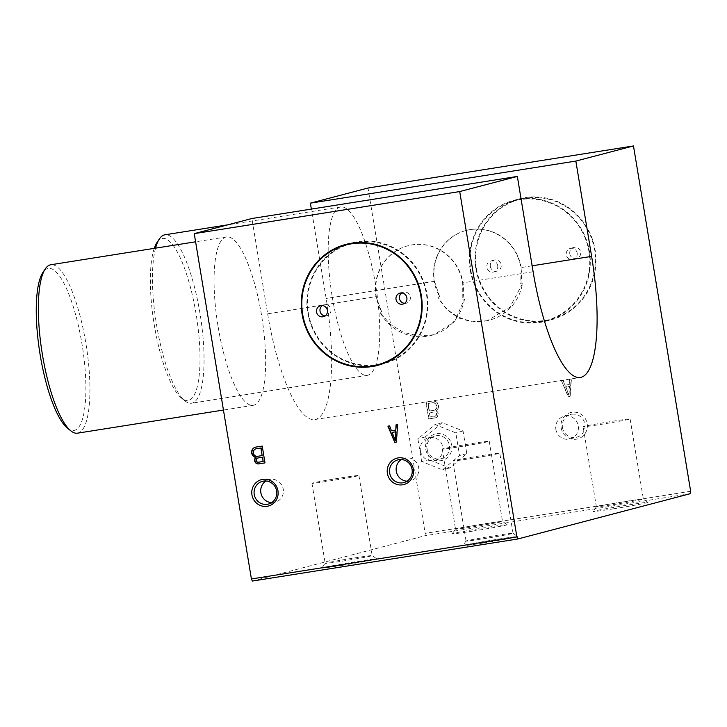 <?xml version="1.0" encoding="UTF-8"?>
<svg xmlns="http://www.w3.org/2000/svg" width="727" height="727" viewBox="0 0 727 727"><rect width="100%" height="100%" fill="white"/><g stroke="black" fill="none" stroke-linecap="round" stroke-linejoin="round"><path stroke-width="0.55" stroke-dasharray="3.63 2.73" d="M466.016 230.504A45.474 43.865 75.3 0 0 439.671 296.807L434.51 281.276A45.474 43.865 75.3 0 1 466.307 230.423A45.474 43.865 75.3 0 1 521.195 267.536L520.723 283.957A45.474 43.865 75.3 0 0 466.016 230.504L466.307 230.423M218.136 326.814A85.259 22.355 81 0 0 253.205 405.321A85.259 22.355 81 0 0 261.929 317.608A85.259 22.355 81 0 0 226.506 236.902A85.259 22.355 81 0 0 218.136 326.814M77.489 433.174A85.259 22.355 81 0 0 86.213 345.461A85.259 22.355 81 0 0 50.79 264.755M67.666 428.348A82.042 21.51 81 0 0 82.324 346.079A82.042 21.51 81 0 0 42.938 272.38M332.248 296.852A85.259 22.355 81 0 0 367.317 375.359A85.259 22.355 81 0 0 376.041 287.656A85.259 22.355 81 0 0 340.618 206.941A85.259 22.355 81 0 0 332.248 296.852M155.569 248.143A85.259 22.355 81 0 0 156.532 324.705A85.259 22.355 81 0 0 185.094 400.995A85.259 22.355 81 0 0 191.601 403.212A85.259 22.355 81 0 0 200.334 315.5A85.259 22.355 81 0 0 164.902 234.794M154.251 248.352A82.042 21.51 81 0 0 154.288 324.978A82.042 21.51 81 0 0 181.777 398.387A82.042 21.51 81 0 0 196.435 316.118A82.042 21.51 81 0 0 157.05 242.418M470.787 270.117A61.959 59.768 -104.7 0 0 545.577 320.689A61.959 59.768 -104.7 0 0 587.652 245.581A61.959 59.768 -104.7 0 0 514.107 200.834A61.959 59.768 -104.7 0 0 470.787 270.117M476.439 268.636A61.959 59.768 -104.7 0 0 551.22 319.198A61.959 59.768 -104.7 0 0 593.296 244.099A61.959 59.768 -104.7 0 0 519.76 199.352A61.959 59.768 -104.7 0 0 476.439 268.636M475.894 268.726A62.522 60.314 -104.7 0 0 551.366 319.753A62.522 60.314 -104.7 0 0 593.832 243.963A62.522 60.314 -104.7 0 0 519.614 198.798A62.522 60.314 -104.7 0 0 475.894 268.726M470.251 270.208A62.522 60.314 -104.7 0 0 545.723 321.234A62.522 60.314 -104.7 0 0 588.179 245.444A62.522 60.314 -104.7 0 0 513.962 200.288A62.522 60.314 -104.7 0 0 470.251 270.208M404.548 303.341A5.68 5.48 -104.7 0 0 410.219 296.298A5.68 5.48 -104.7 0 0 401.822 292.954M325.087 315.936A5.68 5.48 -104.7 0 0 330.767 308.893A5.68 5.48 -104.7 0 0 322.361 305.549M351.632 243.49A61.959 59.768 -104.7 0 0 308.312 312.774A61.959 59.768 -104.7 0 0 383.093 363.346M385.71 362.591A61.959 59.768 -104.7 0 0 425.168 288.237A61.959 59.768 -104.7 0 0 354.276 242.863M343.371 245.726A62.522 60.314 -104.7 0 0 307.766 312.864A62.522 60.314 -104.7 0 0 374.805 365.454M380.394 364.563A62.522 60.314 -104.7 0 0 383.238 363.891A62.522 60.314 -104.7 0 0 425.704 288.101A62.522 60.314 -104.7 0 0 351.486 242.936A62.522 60.314 -104.7 0 0 348.678 243.754M577.156 253.032A5.68 5.48 -104.7 0 0 570.295 248.398A5.68 5.48 -104.7 0 0 566.324 254.75A5.68 5.48 -104.7 0 0 573.185 259.394A5.68 5.48 -104.7 0 0 577.156 253.032M569.804 253.841A5.68 5.48 -104.7 0 0 576.665 258.476A5.68 5.48 -104.7 0 0 580.519 251.587A5.68 5.48 -104.7 0 0 573.776 247.48A5.68 5.48 -104.7 0 0 569.804 253.841M497.704 265.628A5.68 5.48 -104.7 0 0 490.843 260.984A5.68 5.48 -104.7 0 0 486.872 267.345A5.68 5.48 -104.7 0 0 493.733 271.98A5.68 5.48 -104.7 0 0 497.704 265.628M490.343 266.436A5.68 5.48 -104.7 0 0 497.204 271.071A5.68 5.48 -104.7 0 0 501.067 264.183A5.68 5.48 -104.7 0 0 494.315 260.075A5.68 5.48 -104.7 0 0 490.343 266.436M613.443 508.809A27.853 0.7 -9.4 0 0 648.011 502.375A27.853 0.7 -9.4 0 0 627.637 505.083A27.853 0.7 -9.4 0 0 593.068 511.472A27.853 0.7 -9.4 0 0 613.443 508.809M625.947 501.357A23.809 0.6 170.6 0 1 643.359 499.049A23.809 0.6 170.6 0 1 643.368 499.058A23.809 0.6 170.6 0 1 619.977 503.547A23.809 0.6 170.6 0 1 596.394 506.837A23.809 0.6 170.6 0 1 596.404 506.819A23.809 0.6 170.6 0 1 625.947 501.357M612.688 421.26A23.809 0.6 170.6 0 1 630.109 418.961A23.809 0.6 170.6 0 1 606.718 423.45A23.809 0.6 170.6 0 1 583.136 426.74A23.809 0.6 170.6 0 1 612.688 421.26M472.586 531.128A27.853 0.7 -9.4 0 0 507.146 524.703A27.853 0.7 -9.4 0 0 486.781 527.402A27.853 0.7 -9.4 0 0 452.212 533.8A27.853 0.7 -9.4 0 0 472.586 531.128M485.091 523.685A23.809 0.6 170.6 0 1 502.502 521.377A23.809 0.6 170.6 0 1 502.511 521.386A23.809 0.6 170.6 0 1 479.12 525.866A23.809 0.6 170.6 0 1 455.538 529.165A23.809 0.6 170.6 0 1 455.547 529.147A23.809 0.6 170.6 0 1 485.091 523.685M471.832 443.588A23.809 0.6 170.6 0 1 489.253 441.289A23.809 0.6 170.6 0 1 465.862 445.769A23.809 0.6 170.6 0 1 442.28 449.068A23.809 0.6 170.6 0 1 471.832 443.588M483.11 543.024A27.853 0.7 -9.4 0 0 517.679 536.59A27.853 0.7 -9.4 0 0 497.304 539.298A27.853 0.7 -9.4 0 0 462.735 545.686A27.853 0.7 -9.4 0 0 483.11 543.024M495.614 535.572A23.809 0.6 170.6 0 1 513.026 533.264A23.809 0.6 170.6 0 1 513.035 533.282A23.809 0.6 170.6 0 1 489.644 537.762A23.809 0.6 170.6 0 1 466.062 541.052A23.809 0.6 170.6 0 1 466.071 541.042A23.809 0.6 170.6 0 1 495.614 535.572M482.355 455.475A23.809 0.6 170.6 0 1 499.776 453.185A23.809 0.6 170.6 0 1 476.385 457.665A23.809 0.6 170.6 0 1 452.803 460.954A23.809 0.6 170.6 0 1 482.355 455.475M342.253 565.352A27.853 0.7 -9.4 0 0 376.822 558.918A27.853 0.7 -9.4 0 0 356.448 561.626A27.853 0.7 -9.4 0 0 321.879 568.014A27.853 0.7 -9.4 0 0 342.253 565.352M354.758 557.9A23.809 0.6 170.6 0 1 372.169 555.592A23.809 0.6 170.6 0 1 372.179 555.61A23.809 0.6 170.6 0 1 348.787 560.09A23.809 0.6 170.6 0 1 325.205 563.38A23.809 0.6 170.6 0 1 325.214 563.361A23.809 0.6 170.6 0 1 354.758 557.9M341.499 477.803A23.809 0.6 170.6 0 1 358.92 475.503A23.809 0.6 170.6 0 1 335.529 479.993A23.809 0.6 170.6 0 1 311.947 483.282A23.809 0.6 170.6 0 1 341.499 477.803M271.589 502.666A11.75 11.332 -104.7 0 0 283.012 488.09A11.75 11.332 -104.7 0 0 265.9 481.001M407.029 481.201A11.75 11.332 -104.7 0 0 418.452 466.616A11.75 11.332 -104.7 0 0 401.34 459.528M555.873 429.375A11.75 11.332 -104.7 0 0 570.05 438.963A11.75 11.332 -104.7 0 0 578.038 424.722A11.75 11.332 -104.7 0 0 564.088 416.235A11.75 11.332 -104.7 0 0 555.873 429.375M562.489 427.64A11.75 11.332 -104.7 0 0 576.665 437.227A11.75 11.332 -104.7 0 0 584.644 422.987A11.75 11.332 -104.7 0 0 570.704 414.499A11.75 11.332 -104.7 0 0 562.489 427.64M561.162 427.794A13.64 13.159 -104.7 0 0 582.6 436.354A13.64 13.159 -104.7 0 0 578.737 413.054A13.64 13.159 -104.7 0 0 561.162 427.794M252.369 581.055L424.977 535.735L425.186 533.345L368.016 188.02M376.013 296.634L381.748 312.01A45.474 43.865 75.3 0 1 408.092 245.708A45.474 43.865 75.3 0 1 462.799 299.16L462.69 282.894A45.474 43.865 -104.7 0 0 407.802 245.79A45.474 43.865 -104.7 0 0 376.013 296.634L267.654 313.81L251.878 218.509M267.654 313.81A114.821 30.107 81 0 0 314.882 419.534A114.821 30.107 81 0 0 326.159 298.452L311.365 209.085M690.441 493.66L424.977 535.735M429.03 418.825L426.24 402.013L432.747 400.977A5.289 5.098 75.3 0 1 436.036 410.81A3.708 3.571 75.3 0 1 435.528 417.798L428.739 418.906L425.949 402.086L432.456 401.059A5.289 5.098 75.3 0 1 435.746 410.891A3.708 3.571 75.3 0 1 435.237 417.871L428.739 418.906M561.68 380.539L563.307 380.285L565.224 385.156L569.559 384.474L569.804 379.258L571.431 378.994L570.15 396.46L568.532 396.715L561.389 380.621L563.016 380.357L564.934 385.237L569.268 384.547L569.514 379.33L571.14 379.076L569.868 396.533L568.241 396.788L561.389 380.621M690.65 491.27L425.186 533.345M421.642 461.536L417.889 438.881L434.973 424.55L455.811 432.874L459.564 455.529L442.479 469.86L421.642 461.536L428.885 459.637L425.131 436.982L442.216 422.651L463.054 430.975L466.807 453.63L449.722 467.961L428.885 459.637M255.54 447.15A5.289 5.098 75.3 0 1 256.004 447.041L262.511 446.005L265.001 462.899M262.411 455.52L257.54 456.292A3.862 3.726 75.3 0 1 256.286 448.723M263.392 461.4L258.512 462.172A2.172 2.099 75.3 0 1 257.812 457.974M395.579 440.453L392.38 432.329M388.209 426.113L389.817 425.831L391.735 430.702L396.07 430.02M396.669 442.007L397.66 424.613M396.324 424.832L397.951 424.541M430.084 416.962L429.384 412.763L434.264 411.982A2.172 2.099 75.3 0 1 434.955 416.189L430.084 416.962L429.675 412.682L434.555 411.909A2.172 2.099 75.3 0 1 435.246 416.117L430.375 416.889M433.983 410.301L429.112 411.073L427.858 403.512L432.729 402.74A3.862 3.726 75.3 0 1 433.983 410.301L429.393 411L428.148 403.43L433.019 402.658A3.862 3.726 75.3 0 1 434.273 410.228M568.768 394.979L565.579 386.855L569.186 386.282L568.768 394.979L565.86 386.782L569.477 386.21L569.059 394.906M449.722 467.961L442.479 469.86M466.807 453.63L459.564 455.529M463.054 430.975L455.811 432.874M442.216 422.651L434.973 424.55M425.131 436.982L417.889 438.881M522.459 283.684L509.963 307.167L487.272 320.707L489.544 320.116A47.173 45.51 75.3 0 0 522.459 283.684L520.723 283.957M439.671 296.807L437.936 297.079A47.173 45.51 75.3 0 0 489.544 320.116M464.535 298.888A47.173 45.51 75.3 0 1 431.62 335.32A47.173 45.51 75.3 0 1 380.012 312.283L390.126 324.224L403.521 332.375L418.697 336.028L433.892 334.729L454.611 321.716L464.535 298.888L462.799 299.16M381.748 312.01L380.012 312.283M487.272 320.707L472.359 321.952L458.41 317.972L446.669 309.402L437.936 297.079M420.433 450.84A11.75 11.332 -104.7 0 0 434.619 460.427A11.75 11.332 -104.7 0 0 442.598 446.187A11.75 11.332 -104.7 0 0 428.648 437.699A11.75 11.332 -104.7 0 0 420.433 450.84M427.049 449.104A11.75 11.332 -104.7 0 0 441.225 458.692A11.75 11.332 -104.7 0 0 449.44 445.56A11.75 11.332 -104.7 0 0 435.264 435.964A11.75 11.332 -104.7 0 0 427.049 449.104M451.731 445.142A13.64 13.159 75.3 0 1 434.155 459.891A13.64 13.159 75.3 0 1 430.293 436.582A13.64 13.159 75.3 0 1 451.731 445.142M533.118 271.734L462.69 282.894M532.137 265.8L521.195 267.536M434.51 281.276L326.159 298.452M226.506 236.902L195.599 241.8M253.205 405.321L223.443 410.037M340.618 206.941L227.869 224.816M367.317 375.359L191.601 403.212M181.777 398.387L185.094 400.995M545.577 320.689L551.22 319.198M514.107 200.834L519.76 199.352M545.723 321.234L551.366 319.753M513.962 200.288L519.614 198.798M402.885 304.095L406.366 303.186M400.004 293.099L403.476 292.19M323.433 316.69L326.905 315.782M320.543 305.694L324.015 304.786M377.595 365.372L383.238 363.891M345.834 244.426L351.486 242.936M573.185 259.394L576.665 258.476M570.295 248.398L573.776 247.48M493.733 271.98L497.204 271.071M490.843 260.984L494.315 260.075M596.404 506.819L593.068 511.472M630.109 418.961L643.368 499.058L648.011 502.375M596.394 506.837L583.136 426.74M442.28 449.068L455.538 529.165L452.212 533.8M489.253 441.289L502.511 521.386L507.146 524.703M466.071 541.042L462.735 545.686M513.026 533.264L517.679 536.59M513.035 533.282L499.776 453.185M466.062 541.052L452.803 460.954M311.947 483.282L325.205 563.38L321.879 568.014M358.92 475.503L372.179 555.61L376.822 558.918M268.417 504.065L275.033 502.33M262.447 481.338L269.063 479.602M403.858 482.601L410.473 480.856M397.887 459.873L404.503 458.128M570.05 438.963L576.665 437.227M564.088 416.235L570.704 414.499M431.62 335.32L433.892 334.729M314.882 419.534L580.346 377.458M434.619 460.427L441.225 458.692M428.648 437.699L435.264 435.964"/><path stroke-width="1.09" d="M195.599 241.8L50.79 264.755A85.259 22.355 81 0 0 45.292 268.872A85.259 22.355 81 0 0 42.42 354.667A85.259 22.355 81 0 0 70.982 430.957A85.259 22.355 81 0 0 77.489 433.174L223.443 410.037M45.292 268.872L42.938 272.38A82.042 21.51 81 0 0 40.176 354.94A82.042 21.51 81 0 0 67.666 428.348L70.982 430.957M227.869 224.816L164.902 234.794A85.259 22.355 81 0 0 159.404 238.91A85.259 22.355 81 0 0 155.569 248.143M159.404 238.91L157.05 242.418A82.042 21.51 81 0 0 154.251 248.352M400.513 292.999A5.68 5.48 75.3 0 1 406.811 297.47A5.68 5.48 75.3 0 1 402.885 304.095A5.68 5.48 75.3 0 1 396.024 299.46A5.68 5.48 75.3 0 1 400.513 292.999M401.822 292.954A5.68 5.48 -104.7 0 0 404.548 303.341M321.061 305.585A5.68 5.48 75.3 0 1 327.35 310.065A5.68 5.48 75.3 0 1 323.433 316.69A5.68 5.48 75.3 0 1 316.572 312.056A5.68 5.48 75.3 0 1 321.061 305.585M322.361 305.549A5.68 5.48 -104.7 0 0 325.087 315.936M351.595 243.79A61.959 59.768 75.3 0 1 420.215 292.618A61.959 59.768 75.3 0 1 377.449 364.827A61.959 59.768 75.3 0 1 302.659 314.255A61.959 59.768 75.3 0 1 345.979 244.972A61.959 59.768 75.3 0 1 351.595 243.79M377.449 364.827L383.093 363.346A61.959 59.768 -104.7 0 0 385.71 362.591M354.276 242.863A61.959 59.768 -104.7 0 0 351.632 243.49L345.979 244.972M374.805 365.454A62.522 60.314 -104.7 0 0 380.394 364.563M348.678 243.754A62.522 60.314 -104.7 0 0 343.371 245.726M302.123 314.346A62.522 60.314 75.3 0 1 345.834 244.426A62.522 60.314 75.3 0 1 351.505 243.236A62.522 60.314 75.3 0 1 420.751 292.499A62.522 60.314 75.3 0 1 377.595 365.372A62.522 60.314 75.3 0 1 302.123 314.346M262.729 479.375A13.64 13.159 75.3 0 1 277.95 490.761A13.64 13.159 75.3 0 1 267.182 506.283A13.64 13.159 75.3 0 1 251.951 494.887A13.64 13.159 75.3 0 1 262.729 479.375M254.232 494.478A11.75 11.332 -104.7 0 0 268.417 504.065A11.75 11.332 -104.7 0 0 276.396 489.825A11.75 11.332 -104.7 0 0 262.447 481.338A11.75 11.332 -104.7 0 0 254.232 494.478M265.9 481.001A11.75 11.332 -104.7 0 0 271.589 502.666M398.16 457.901A13.64 13.159 75.3 0 1 413.39 469.297A13.64 13.159 75.3 0 1 402.622 484.809A13.64 13.159 75.3 0 1 387.391 473.422A13.64 13.159 75.3 0 1 398.16 457.901M389.672 473.004A11.75 11.332 -104.7 0 0 403.858 482.601A11.75 11.332 -104.7 0 0 411.836 468.352A11.75 11.332 -104.7 0 0 397.887 459.873A11.75 11.332 -104.7 0 0 389.672 473.004M401.34 459.528A11.75 11.332 -104.7 0 0 407.029 481.201M591.624 256.377A114.821 30.107 81 0 1 580.346 377.458A114.821 30.107 81 0 1 533.118 271.734L517.342 176.434L459.709 191.565L516.879 536.889L517.824 538.98L690.441 493.66L690.65 491.27L633.481 145.945L575.848 161.076L591.624 256.377L532.137 265.8M517.342 176.434L251.878 218.509L194.245 233.64L251.415 578.965L252.369 581.055L517.824 538.98M633.481 145.945L368.016 188.02L310.384 203.151L311.365 209.085M516.879 536.889L251.415 578.965M392.089 432.401L395.697 431.829L395.288 440.526L392.089 432.401L395.988 431.756L395.288 440.526M459.709 191.565L194.245 233.64M575.848 161.076L310.384 203.151M394.752 442.334L387.909 426.167L389.527 425.904L391.453 430.775L395.788 430.093L396.033 424.877L397.66 424.613L396.379 442.08L394.752 442.334L388.209 426.113M258.503 463.935A3.708 3.571 75.3 0 1 255.759 457.465A5.289 5.098 75.3 0 1 255.713 447.114L262.22 446.087L265.001 462.899L258.794 463.853A3.708 3.571 75.3 0 1 256.049 457.392A5.289 5.098 75.3 0 1 255.54 447.15M257.249 456.365A3.862 3.726 75.3 0 1 255.995 448.795L260.875 448.023L262.12 455.593L257.249 456.365M258.221 462.254A2.172 2.099 75.3 0 1 257.531 458.046L262.402 457.274L263.101 461.481L258.221 462.254M265.001 462.872L258.794 463.853M255.995 448.795L261.157 447.95L262.12 455.593M257.531 458.046L262.692 457.201L263.101 461.481M396.379 442.052L395.043 442.261M395.788 430.093L396.324 424.832"/></g></svg>
